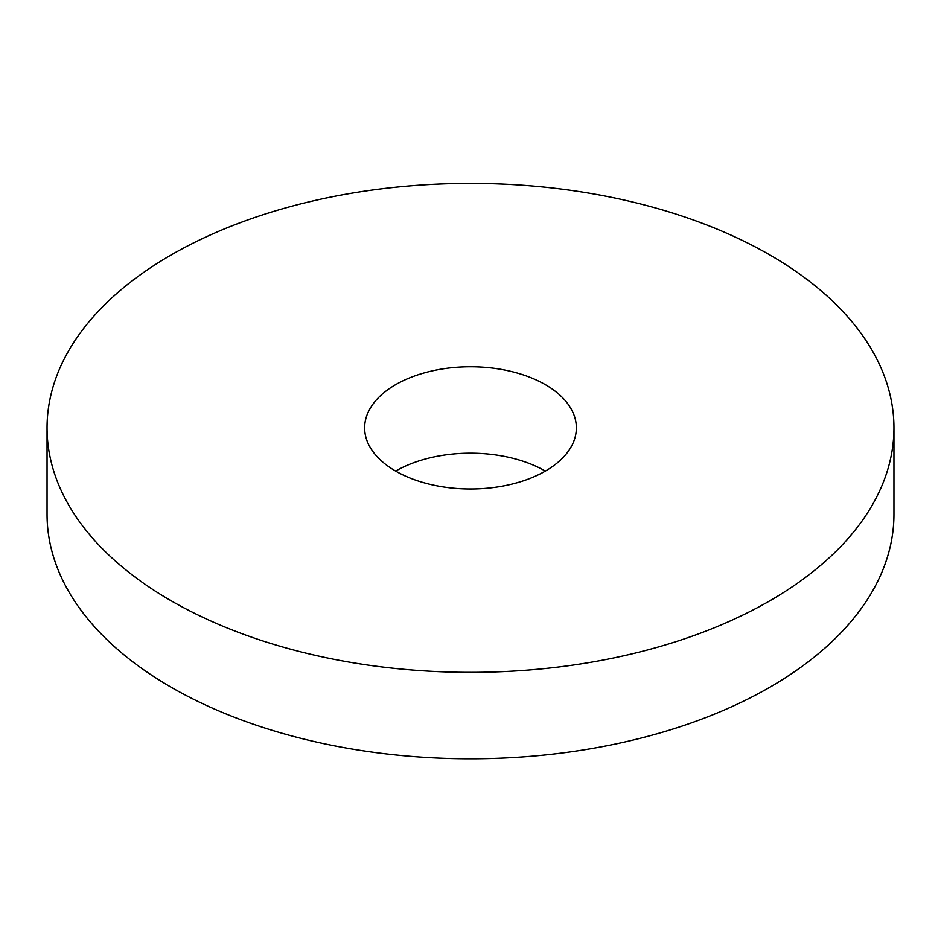 <?xml version="1.0" encoding="UTF-8"?>
<svg xmlns="http://www.w3.org/2000/svg" width="941" height="941" viewBox="0 0 941 941"><rect width="100%" height="100%" fill="white"/><g stroke="black" fill="none" stroke-linecap="round" stroke-linejoin="round"><path stroke-width="1.41" d="M893.95 427.873L893.95 514.304A423.45 244.472 180 0 1 769.926 687.177A423.45 244.472 180 0 1 308.448 740.179A423.45 244.472 180 0 1 47.05 514.304L47.05 427.873A423.45 244.472 180 0 1 470.5 183.389A423.45 244.472 180 0 1 893.95 427.873A423.45 244.472 180 0 1 769.926 600.746A423.45 244.472 180 0 1 308.448 653.736A423.45 244.472 180 0 1 47.05 427.873M395.643 471.088A105.862 61.118 180 0 1 545.357 471.088A105.862 61.118 180 0 1 429.99 484.333A105.862 61.118 180 0 1 364.637 427.873A105.862 61.118 180 0 1 470.5 366.755A105.862 61.118 180 0 1 576.362 427.873A105.862 61.118 180 0 1 545.357 471.088"/></g></svg>
